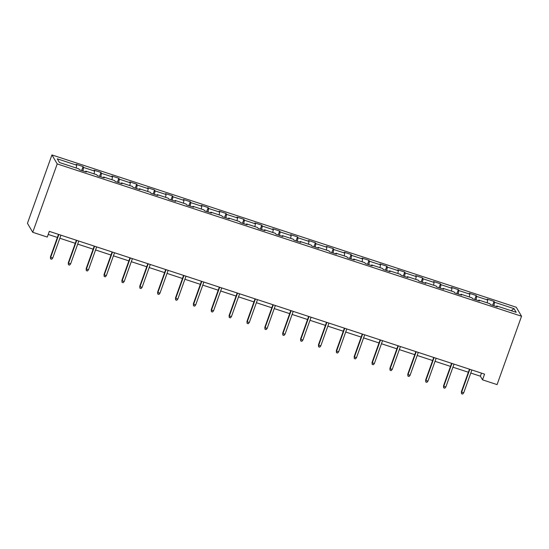 <?xml version="1.0" encoding="UTF-8"?>
<svg xmlns="http://www.w3.org/2000/svg" width="549" height="549" viewBox="0 0 549 549"><rect width="100%" height="100%" fill="white"/><g stroke="black" fill="none" stroke-linecap="round" stroke-linejoin="round"><path stroke-width="0.82" d="M57.213 163.918L32.734 232.296L27.45 223.313L51.935 154.935L516.266 307.248L521.55 316.231L57.213 163.918L51.935 154.935M514.042 308.655L494.574 302.266L494.052 301.38L487.176 299.13L487.697 300.015L476.704 296.405L476.182 295.52L469.313 293.269L469.834 294.154L458.834 290.545L458.312 289.659L451.443 287.408L451.964 288.294L440.971 284.684L440.449 283.799L433.573 281.548L434.094 282.433L423.101 278.823L422.579 277.938L415.71 275.68L416.231 276.572L405.231 272.963L404.709 272.078L397.84 269.82L398.361 270.705L387.368 267.102L386.846 266.217L379.97 263.959L380.491 264.844L369.498 261.242L368.976 260.356L362.107 258.099L362.621 258.984L351.628 255.381L351.106 254.496L344.237 252.238L344.758 253.123L333.765 249.521L333.243 248.635L326.367 246.377L326.888 247.263L315.895 243.66L315.373 242.768L308.497 240.517L309.018 241.402L298.025 237.799L297.503 236.907L290.634 234.656L291.155 235.542L280.155 231.932L279.64 231.047L272.764 228.796L273.285 229.681L262.292 226.071L261.77 225.186L254.894 222.935L255.415 223.82L244.422 220.211L243.9 219.326L237.031 217.075L237.552 217.96L226.552 214.35L226.03 213.465L219.161 211.214L219.682 212.099L208.689 208.49L208.167 207.604L201.291 205.353L201.812 206.239L190.819 202.629L190.297 201.744L183.428 199.486L183.949 200.378L172.949 196.768L172.427 195.883L165.558 193.625L166.079 194.518L155.086 190.908L154.564 190.023L147.688 187.765L148.209 188.65L137.216 185.047L136.694 184.162L129.825 181.904L130.346 182.79L119.346 179.187L118.824 178.301L111.955 176.044L112.476 176.929L101.483 173.326L100.961 172.441L94.085 170.183L94.606 171.068L83.613 167.466L83.091 166.58L76.222 164.323L76.736 165.208L57.268 158.819L59.436 162.511L78.912 168.9L79.433 169.785L86.303 172.036L85.781 171.151L96.775 174.76L97.297 175.646L104.173 177.897L103.651 177.011L114.645 180.621L115.166 181.506L122.043 183.764L121.521 182.872L132.515 186.482L133.036 187.367L139.906 189.625L139.384 188.739L150.385 192.342L150.9 193.227L157.776 195.485L157.254 194.6L168.248 198.203L168.769 199.088L175.646 201.346L175.124 200.46L186.118 204.063L186.639 204.949L193.509 207.206L192.987 206.321L203.988 209.924L204.509 210.809L211.379 213.067L210.857 212.182L221.851 215.784L222.372 216.677L229.249 218.927L228.727 218.042L239.721 221.645L240.242 222.537L247.112 224.788L246.59 223.903L257.591 227.512L258.112 228.398L264.982 230.649L264.46 229.763L275.454 233.373L275.975 234.258L282.852 236.509L282.33 235.624L293.324 239.234L293.845 240.119L300.715 242.37L300.193 241.485L311.194 245.094L311.715 245.979L318.585 248.23L318.063 247.345L329.057 250.955L329.578 251.84L336.455 254.091L335.933 253.206L346.927 256.815L347.448 257.701L354.318 259.958L353.803 259.066L364.797 262.676L365.318 263.561L372.188 265.819L371.666 264.934L382.66 268.536L383.181 269.422L390.058 271.68L389.536 270.794L400.53 274.397L401.051 275.282L407.928 277.54L407.406 276.655L418.4 280.258L418.921 281.143L425.791 283.401L425.269 282.515L436.27 286.118L436.791 287.003L443.661 289.261L443.139 288.376L454.133 291.979L454.654 292.871L461.531 295.122L461.009 294.237L472.003 297.839L472.524 298.731L479.394 300.982L478.872 300.097L489.873 303.707L490.394 304.592L497.264 306.843L496.742 305.958L516.211 312.347L514.042 308.655L511.188 310.693M470.788 373.046L480.382 376.195L482.523 379.833L484.561 374.137L49.321 231.369L47.283 237.065L32.734 232.296M85.418 171.748L85.781 171.151M83.613 167.466L82.947 170.938M94.606 171.068L94.071 173.868M103.287 177.608L103.651 177.011M101.483 173.326L100.81 176.799M112.476 176.929L111.941 179.736M121.151 183.469L121.521 182.872M119.346 179.187L118.68 182.659M130.346 182.79L129.804 185.596M139.021 189.33L139.384 188.739M137.216 185.047L136.55 188.52M148.209 188.65L147.674 191.457M156.89 195.19L157.254 194.6M155.086 190.908L154.42 194.38M166.079 194.518L165.544 197.317M174.754 201.051L175.124 200.46M172.949 196.768L172.283 200.241M183.949 200.378L183.407 203.178M192.624 206.911L192.987 206.321M190.819 202.629L190.153 206.101M201.812 206.239L201.277 209.039M210.493 212.779L210.857 212.182M208.689 208.49L208.023 211.962M219.682 212.099L219.147 214.899M228.357 218.639L228.727 218.042M226.552 214.35L225.886 217.823M237.552 217.96L237.01 220.76M246.227 224.5L246.59 223.903M244.422 220.211L243.756 223.69M255.415 223.82L254.88 226.62M264.096 230.36L264.46 229.763M262.292 226.071L261.626 229.551M273.285 229.681L272.75 232.481M281.966 236.221L282.33 235.624M280.155 231.932L279.489 235.411M291.155 235.542L290.613 238.341M299.829 242.082L300.193 241.485M298.025 237.799L297.359 241.272M309.018 241.402L308.483 244.202M317.699 247.942L318.063 247.345M315.895 243.66L315.229 247.132M326.888 247.263L326.353 250.063M335.569 253.803L335.933 253.206M333.765 249.521L333.092 252.993M344.758 253.123L344.216 255.923M353.432 259.663L353.803 259.066M351.628 255.381L350.962 258.853M362.621 258.984L362.086 261.791M371.302 265.524L371.666 264.934M369.498 261.242L368.832 264.714M380.491 264.844L379.956 267.651M389.172 271.384L389.536 270.794M387.368 267.102L386.695 270.575M398.361 270.705L397.826 273.512M407.035 277.245L407.406 276.655M405.231 272.963L404.565 276.435M416.231 276.572L415.689 279.372M424.905 283.106L425.269 282.515M423.101 278.823L422.435 282.296M434.094 282.433L433.559 285.233M442.775 288.973L443.139 288.376M440.971 284.684L440.305 288.156M451.964 288.294L451.429 291.094M460.638 294.834L461.009 294.237M458.834 290.545L458.168 294.017M469.834 294.154L469.292 296.954M478.508 300.694L478.872 300.097M476.704 296.405L476.038 299.884M487.697 300.015L487.162 302.815M496.378 306.555L496.742 305.958M494.574 302.266L493.908 305.745M482.523 379.833L497.065 384.609L521.55 316.231M48.223 234.437L57.398 237.442M59.834 238.245L75.268 243.31M77.697 244.106L93.138 249.171M95.567 249.967L111.001 255.031M113.437 255.827L128.871 260.892M131.3 261.688L146.741 266.752M149.17 267.548L164.604 272.613M167.04 273.409L182.474 278.473M184.903 279.269L200.344 284.334M202.773 285.13L218.207 290.195M220.643 290.991L236.077 296.055M238.506 296.851L253.947 301.916M256.376 302.719L271.81 307.776M274.246 308.579L289.68 313.637M292.109 314.44L307.55 319.504M309.979 320.3L325.42 325.365M327.849 326.161L343.283 331.225M345.719 332.021L361.153 337.086M363.582 337.882L379.023 342.947M381.452 343.743L396.886 348.807M399.322 349.603L414.756 354.668M417.185 355.464L432.626 360.528M435.055 361.324L450.489 366.389M452.925 367.185L468.359 372.249M76.736 165.208L76.201 168.008M481.48 373.128L480.382 376.195M494.052 301.38L492.638 305.326M476.182 295.52L474.768 299.466M458.312 289.659L456.905 293.605M440.449 283.799L439.035 287.745M422.579 277.938L421.165 281.884M404.709 272.078L403.302 276.023M386.846 266.217L385.432 270.163M368.976 260.356L367.562 264.302M351.106 254.496L349.692 258.435M333.243 248.635L331.829 252.574M315.373 242.768L313.959 246.714M297.503 236.907L296.089 240.853M279.64 231.047L278.226 234.993M261.77 225.186L260.356 229.132M243.9 219.326L242.486 223.271M226.03 213.465L224.623 217.411M208.167 207.604L206.753 211.55M190.297 201.744L188.883 205.69M172.427 195.883L171.02 199.829M154.564 190.023L153.15 193.969M136.694 184.162L135.28 188.108M118.824 178.301L117.417 182.241M100.961 172.441L99.547 176.38M83.091 166.58L81.677 170.519M469.457 369.182L461.386 391.718L461.647 392.151L469.827 369.305M463.706 392.83L462.663 394.065L461.517 393.688L461.647 392.151L463.706 392.83L471.886 369.978M461.517 393.688L461.386 391.718M451.587 363.321L443.523 385.858L443.777 386.29L451.957 363.445M445.843 386.97L444.793 388.205L443.647 387.827L443.777 386.29L445.843 386.97L454.023 364.117M443.647 387.827L443.523 385.858M433.724 357.461L425.653 379.997L425.907 380.43L434.094 357.584M427.973 381.109L426.93 382.344L425.784 381.967L425.907 380.43L427.973 381.109L436.153 358.257M425.784 381.967L425.653 379.997M415.854 351.6L407.783 374.137L408.044 374.569L416.224 351.724M410.103 375.248L409.06 376.484L407.914 376.106L408.044 374.569L410.103 375.248L418.283 352.396M407.914 376.106L407.783 374.137M397.984 345.74L389.92 368.269L390.174 368.708L398.354 345.856M392.24 369.388L391.19 370.623L390.044 370.246L390.174 368.708L392.24 369.388L400.42 346.536M390.044 370.246L389.92 368.269M380.121 339.879L372.05 362.409L372.304 362.848L380.491 339.996M374.37 363.527L373.32 364.756L372.181 364.385L372.304 362.848L374.37 363.527L382.55 340.675M372.181 364.385L372.05 362.409M362.251 334.018L354.18 356.548L354.441 356.987L362.621 334.135M356.5 357.667L355.457 358.895L354.311 358.524L354.441 356.987L356.5 357.667L364.68 334.815M354.311 358.524L354.18 356.548M344.381 328.158L336.317 350.687L336.571 351.127L344.751 328.275M338.63 351.799L337.587 353.034L336.441 352.664L336.571 351.127L338.63 351.799L346.817 328.954M336.441 352.664L336.317 350.687M326.518 322.29L318.447 344.827L318.701 345.266L326.888 322.414M320.767 345.939L319.717 347.174L318.571 346.796L318.701 345.266L320.767 345.939L328.947 323.093M318.571 346.796L318.447 344.827M308.648 316.43L300.577 338.966L300.838 339.406L309.018 316.553M302.897 340.078L301.854 341.313L300.708 340.936L300.838 339.406L302.897 340.078L311.077 317.233M300.708 340.936L300.577 338.966M290.778 310.569L282.714 333.106L282.968 333.545L291.148 310.693M285.027 334.217L283.984 335.453L282.838 335.075L282.968 333.545L285.027 334.217L293.214 311.372M282.838 335.075L282.714 333.106M272.915 304.709L264.844 327.245L265.098 327.684L273.278 304.832M267.164 328.357L266.114 329.592L264.968 329.215L265.098 327.684L267.164 328.357L275.344 305.505M264.968 329.215L264.844 327.245M255.045 298.848L246.975 321.385L247.235 321.824L255.415 298.972M249.294 322.496L248.251 323.732L247.105 323.354L247.235 321.824L249.294 322.496L257.474 299.644M247.105 323.354L246.975 321.385M237.175 292.988L229.105 315.524L229.365 315.956L237.545 293.111M231.424 316.636L230.381 317.871L229.235 317.494L229.365 315.956L231.424 316.636L239.611 293.784M229.235 317.494L229.105 315.524M219.305 287.127L211.241 309.663L211.495 310.096L219.675 287.251M213.561 310.775L212.511 312.01L211.365 311.633L211.495 310.096L213.561 310.775L221.741 287.923M211.365 311.633L211.241 309.663M201.442 281.266L193.372 303.803L193.632 304.235L201.812 281.39M195.691 304.915L194.648 306.15L193.502 305.772L193.632 304.235L195.691 304.915L203.871 282.062M193.502 305.772L193.372 303.803M183.572 275.406L175.502 297.942L175.762 298.375L183.942 275.529M177.821 299.054L176.778 300.289L175.632 299.912L175.762 298.375L177.821 299.054L186.001 276.202M175.632 299.912L175.502 297.942M165.702 269.545L157.638 292.075L157.892 292.514L166.073 269.662M159.958 293.193L158.908 294.429L157.762 294.051L157.892 292.514L159.958 293.193L168.138 270.341M157.762 294.051L157.638 292.075M147.839 263.685L139.769 286.214L140.022 286.653L148.209 263.801M142.088 287.333L141.045 288.561L139.899 288.191L140.022 286.653L142.088 287.333L150.268 264.481M139.899 288.191L139.769 286.214M129.969 257.824L121.899 280.354L122.159 280.793L130.339 257.941M124.218 281.472L123.175 282.701L122.029 282.33L122.159 280.793L124.218 281.472L132.398 258.62M122.029 282.33L121.899 280.354M112.099 251.964L104.035 274.493L104.289 274.932L112.47 252.08M106.355 275.605L105.305 276.84L104.159 276.47L104.289 274.932L106.355 275.605L114.535 252.76M104.159 276.47L104.035 274.493M94.236 246.096L86.166 268.633L86.419 269.072L94.606 246.22M88.485 269.744L87.435 270.98L86.296 270.602L86.419 269.072L88.485 269.744L96.665 246.899M86.296 270.602L86.166 268.633M76.366 240.236L68.296 262.772L68.556 263.211L76.736 240.359M70.615 263.884L69.572 265.119L68.426 264.742L68.556 263.211L70.615 263.884L78.795 241.038M68.426 264.742L68.296 262.772M58.496 234.375L50.433 256.911L50.686 257.351L58.867 234.498M52.745 258.023L51.702 259.258L50.556 258.881L50.686 257.351L52.745 258.023L60.932 235.178M50.556 258.881L50.433 256.911"/></g></svg>
